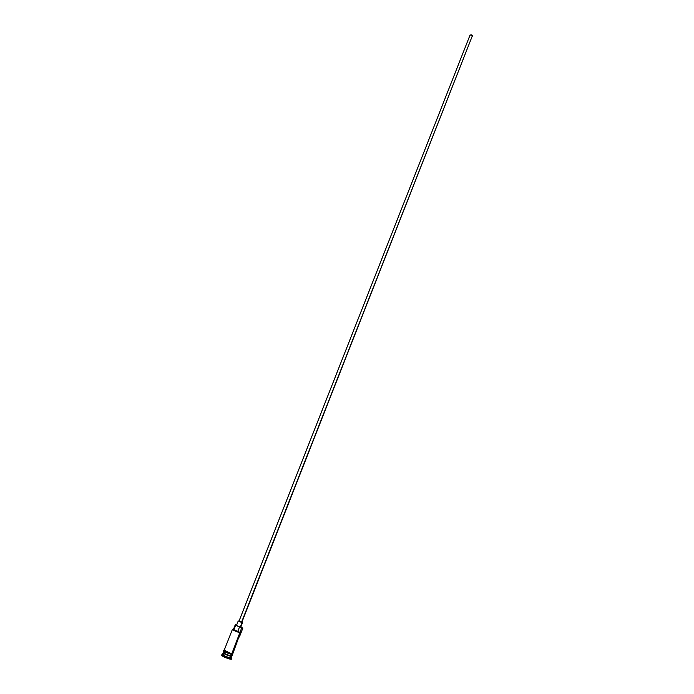 <?xml version="1.0" encoding="UTF-8"?>
<svg xmlns="http://www.w3.org/2000/svg" width="694" height="694" viewBox="0 0 694 694"><rect width="100%" height="100%" fill="white"/><g stroke="black" fill="none" stroke-linecap="round" stroke-linejoin="round"><path stroke-width="1.04" d="M236.992 643.043L236.498 643.104L238.857 637.075L239.361 637.023L242.779 628.33L241.703 627.862L231.848 653.601L232.846 653.601L238.857 637.075L239.361 637.023L238.753 636.467M235.5 624.826L236.585 625.138L235.5 624.826M232.828 653.627L231.848 653.601C227.892 652.473 225.342 651.336 224.205 650.191L229.74 653.002L224.249 650.087C224.821 651.111 227.372 652.291 231.9 653.635L229.757 653.019L231.848 653.601L240.037 632.772L232.82 629.232L239.838 632.338L237.721 631.54L239.499 627.029L242.44 627.975L240.887 626.829L242.605 628.391M235.674 625.164L235.171 625.016L233.496 629.25L235.413 624.8L239.499 627.029L235.656 625.181L233.887 629.675L237.721 631.54L233.904 629.744L235.656 625.207M241.79 622.431L472.484 35.515L241.469 622.397L238.936 621.321L470.064 35.047M240.254 627.15L236.446 625.494L240.254 627.15L242.024 622.665L240.254 627.15M238.701 621.052L238.224 621L238.701 621.052M241.859 622.258L238.216 621.009L241.859 622.258M223.347 652.915C224.795 654.095 227.25 655.162 230.72 656.125L230.772 656.333C226.097 654.936 223.615 653.765 223.338 652.82C224.431 653.93 226.895 655.032 230.72 656.125L231.649 655.969M223.13 652.915L223.338 652.82C223.633 653.748 226.105 654.902 230.738 656.307L230.772 656.333C226.808 655.205 224.266 654.069 223.13 652.915L222.531 654.433C223.659 655.587 226.209 656.732 230.174 657.851L230.772 656.333L230.434 658.901L231.44 658.979L231.041 657.921L230.174 657.851L231.18 657.834L231.779 656.324L230.781 655.969C227.311 655.015 224.856 653.948 223.407 652.768M224.336 652.455C220.562 651.64 227.511 655.24 230.955 655.873L231.952 655.865L232.507 654.459M231.44 658.979L231.206 658.363L231.605 658.875L230.313 659.205L231.605 658.875M224.656 651.649L224.925 650.946L224.656 651.649M231.544 654.373L230.955 655.873L231.544 654.373M231.753 655.96L230.781 655.969C226.955 654.884 224.492 653.783 223.399 652.672L223.468 652.742M224.795 650.851L223.728 650.33C221.586 649.358 230.92 653.852 231.987 653.705L231.605 654.39L231.987 653.705C233.661 654.338 233.652 654.329 231.969 653.679M224.873 650.92C221.039 650.078 228.109 653.731 231.605 654.39L228.604 653.47M231.466 659.213L225.871 657.773L221.395 655.205C222.713 656.567 225.68 657.895 230.313 659.205L230.434 658.901C225.802 657.591 222.826 656.255 221.516 654.902L221.395 655.205M223.867 651.059L223.312 652.464C224.44 653.609 226.99 654.746 230.955 655.873M224.041 650.833L224.787 651.744M225.385 652.074L227.745 653.141M232.429 654.477L232.126 653.843M225.229 650.2L224.231 650.165M232.837 653.505L232.36 653.071M232.872 629.389L240.037 632.772L237.721 631.54L239.499 627.029L241.607 627.836L240.037 632.772C236.116 631.583 233.574 630.473 232.403 629.432L224.205 650.191M222.158 654.798L221.568 655.093C223.485 656.55 226.444 657.825 230.434 658.901L230.174 657.851C226.756 656.923 224.231 655.839 222.583 654.589L223.563 654.416M236.454 625.476L236.94 625.528M231.692 656.116L230.72 656.125L231.666 656.151M238.936 621.321L241.469 622.397L472.484 35.515L470.072 35.012L471.755 34.943L472.571 35.672L472.284 36.253M241.607 627.836L241.807 628.27L241.607 627.836M240.74 627.185L242.51 622.7M221.568 655.093L222.583 654.589M236.446 625.494L238.216 621.009M238.927 621.295L470.072 35.012"/></g></svg>
